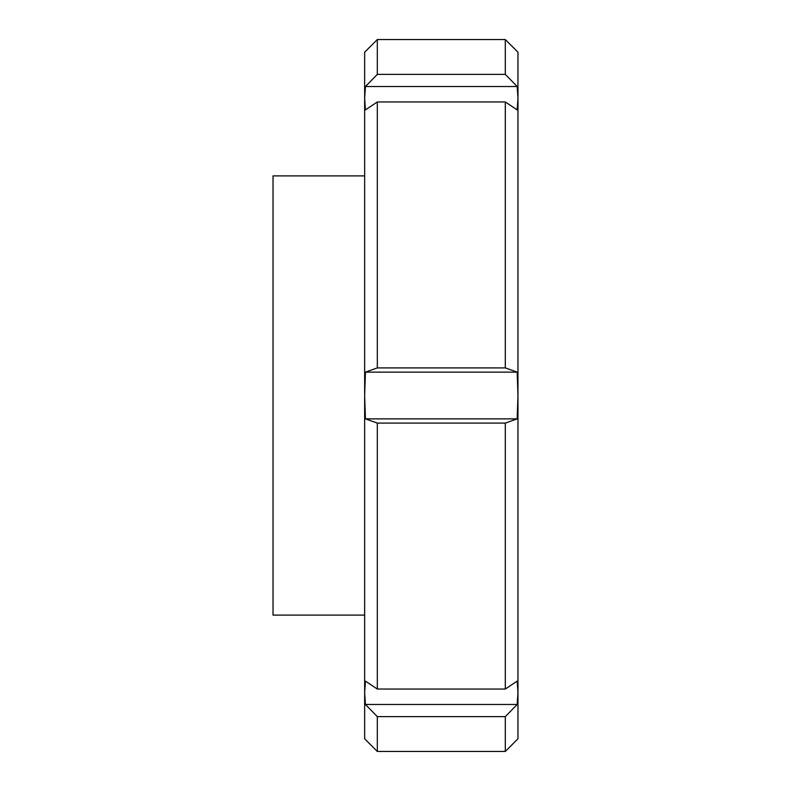 <?xml version="1.0" encoding="UTF-8"?>
<svg xmlns="http://www.w3.org/2000/svg" width="791" height="791" viewBox="0 0 791 791"><rect width="100%" height="100%" fill="white"/><g stroke="black" fill="none" stroke-linecap="round" stroke-linejoin="round"><path stroke-width="1.19" d="M377.317 689.04L505.301 689.04L517.176 681.1L517.967 692.787L517.967 738.784L505.301 751.45L377.317 751.45L377.317 716.626L365.442 704.474L364.651 692.787L365.442 681.1L377.317 689.04L377.317 423.096L365.442 418.874L364.651 395.5L364.651 52.216L377.317 39.55L377.317 74.374L505.301 74.374L505.301 39.55L377.317 39.55M377.317 751.45L364.651 738.784L364.651 395.5L365.442 372.126L377.317 367.904L377.317 101.96L365.442 109.9L364.651 98.213L365.442 86.526L377.317 74.374M505.301 689.04L505.301 423.096L377.317 423.096M505.301 751.45L505.301 716.626L377.317 716.626M365.442 704.474L517.176 704.474L517.967 692.787L517.967 395.5L517.176 418.874L505.301 423.096M517.176 704.474L505.301 716.626M505.301 74.374L517.176 86.526L517.967 98.213L517.967 52.216L505.301 39.55M377.317 367.904L505.301 367.904L505.301 101.96L377.317 101.96M505.301 367.904L517.176 372.126L517.967 395.5L517.967 98.213L517.176 109.9L505.301 101.96M365.442 372.126L517.176 372.126M365.442 418.874L517.176 418.874M365.442 86.526L517.176 86.526M364.651 175.899L273.033 175.899L273.033 615.101L364.651 615.101"/></g></svg>
